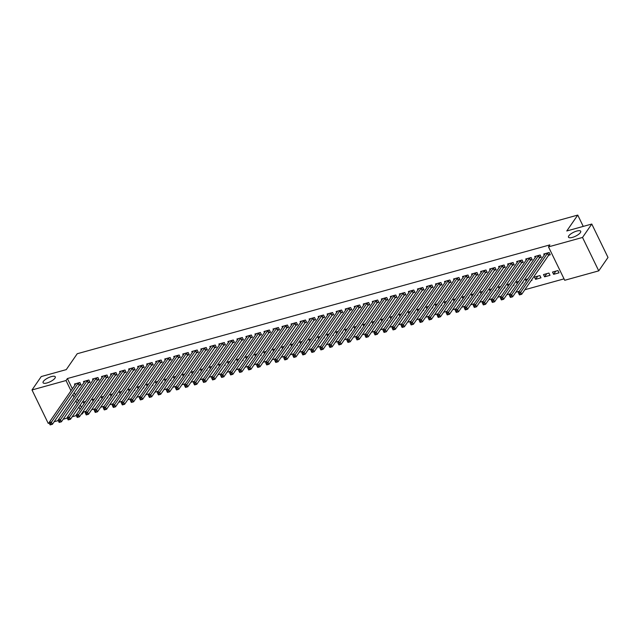 <?xml version="1.0" encoding="UTF-8"?>
<svg xmlns="http://www.w3.org/2000/svg" width="640" height="640" viewBox="0 0 640 640"><rect width="100%" height="100%" fill="white"/><g stroke="black" fill="none" stroke-linecap="round" stroke-linejoin="round"><path stroke-width="0.96" d="M54.952 378.176A6.784 2.184 154.1 0 1 48.536 382.44A6.784 2.184 154.1 0 1 43.072 382.744A6.784 2.184 154.1 0 1 43.4 381.376A6.784 2.184 154.1 0 1 49.816 377.12A6.784 2.184 154.1 0 1 55.28 376.816A6.784 2.184 154.1 0 1 54.952 378.176M580.376 232.616A6.784 2.184 154.1 0 1 573.96 236.88A6.784 2.184 154.1 0 1 568.496 237.184A6.784 2.184 154.1 0 1 568.824 235.816A6.784 2.184 154.1 0 1 575.248 231.56A6.784 2.184 154.1 0 1 580.704 231.256A6.784 2.184 154.1 0 1 580.376 232.616M83.28 411.264L83.616 411.952L86.104 411.264M91.64 409.736L95.128 408.768M100.664 407.232L104.152 406.264M109.688 404.728L113.176 403.768M118.72 402.232L122.2 401.264M127.744 399.728L131.224 398.768M136.768 397.232L140.248 396.264M145.792 394.728L149.272 393.768M154.816 392.232L158.304 391.264M163.84 389.728L167.328 388.768M172.864 387.232L176.352 386.264M181.888 384.728L185.376 383.768M190.912 382.232L194.4 381.264M199.944 379.728L203.424 378.768M208.968 377.232L212.448 376.264M217.992 374.728L221.472 373.768M227.016 372.232L230.496 371.264M236.04 369.728L239.528 368.768M245.064 367.232L248.552 366.264M254.088 364.728L257.576 363.76M263.112 362.232L266.6 361.264M272.136 359.728L275.624 358.76M281.168 357.232L284.648 356.264M290.192 354.728L293.672 353.76M299.216 352.232L302.696 351.264M308.24 349.728L311.72 348.76M317.264 347.224L320.752 346.264M326.288 344.728L329.776 343.76M335.312 342.224L338.8 341.264M344.336 339.728L347.824 338.76M353.36 337.224L356.848 336.264M362.392 334.728L365.872 333.76M371.416 332.224L374.896 331.264M380.44 329.728L383.92 328.76M389.464 327.224L392.944 326.264M398.488 324.728L401.976 323.76M407.512 322.224L411 321.264M416.536 319.728L420.024 318.76M425.56 317.224L429.048 316.264M434.584 314.728L438.072 313.76M443.616 312.224L447.096 311.264M452.64 309.728L456.12 308.76M461.664 307.224L465.144 306.256M470.688 304.728L474.168 303.76M479.712 302.224L483.2 301.256M488.736 299.728L492.224 298.76M497.76 297.224L501.248 296.256M506.784 294.728L510.272 293.76M515.808 292.224L519.296 291.256M524.84 289.728L564.032 278.864M83.616 411.952L82.248 413.944L81.248 414.216M76.32 415.584L72.224 416.72M67.296 418.08L63.192 419.216M58.264 420.584L54.168 421.72M49.24 423.08L48.224 423.368L32 389.96L66.024 380.528L71.024 390.832M32 389.96L41.256 376.552L66.256 369.624L77.232 353.736L577.752 215.08L566.776 230.968L591.776 224.04L608 257.448L598.744 270.856L564.72 280.28L548.496 246.872L582.52 237.448L598.744 270.856M583.248 226.408L577.752 215.08M97.984 400.544L98.76 400.336L98.504 399.8M93.048 401.216L92.248 399.576L94.632 398.912M88.528 382.68L89.992 382.272L88.896 380.016L83.48 381.52L84.008 382.6M116.032 395.544L116.808 395.336L116.552 394.8M111.096 396.216L110.296 394.576L112.68 393.912M106.576 377.68L108.04 377.272L106.944 375.016L101.528 376.52L102.056 377.6M134.088 390.544L134.856 390.336L134.6 389.8M129.144 391.216L128.352 389.576L130.736 388.912M124.632 372.68L126.088 372.272L124.992 370.016L119.576 371.52L120.104 372.6M152.136 385.544L152.912 385.336L152.648 384.8M147.192 386.216L146.4 384.576L148.784 383.912M142.68 367.68L144.144 367.272L143.048 365.016L137.632 366.512L138.16 367.6M170.184 380.544L170.96 380.328L170.704 379.8M165.24 381.216L164.448 379.576L166.832 378.912M160.728 362.68L162.192 362.272L161.096 360.016L155.68 361.512L156.208 362.6M188.232 375.544L189.008 375.328L188.752 374.8M183.296 376.216L182.496 374.576L184.88 373.912M178.776 357.68L180.24 357.272L179.144 355.016L173.728 356.512L174.256 357.6M206.288 370.544L207.056 370.328L206.8 369.8M201.344 371.216L200.544 369.576L202.928 368.912M196.832 352.68L198.288 352.272L197.192 350.016L191.776 351.512L192.304 352.6M224.336 365.544L225.112 365.328L224.848 364.8M219.392 366.216L218.6 364.576L220.984 363.912M214.88 347.68L216.336 347.272L215.24 345.016L209.832 346.512L210.352 347.6M242.384 360.544L243.16 360.328L242.896 359.8M237.44 361.216L236.648 359.576L239.032 358.912M232.928 342.68L234.392 342.272L233.296 340.016L227.88 341.512L228.408 342.6M260.432 355.544L261.208 355.328L260.952 354.8M255.496 356.208L254.696 354.576L257.08 353.912M250.976 337.672L252.44 337.272L251.344 335.016L245.928 336.512L246.456 337.6M278.48 350.544L279.256 350.328L279 349.8M273.544 351.208L272.744 349.576L275.128 348.912M269.024 332.672L270.488 332.272L269.392 330.016L263.976 331.512L264.504 332.6M296.536 345.544L297.304 345.328L297.048 344.8M291.592 346.208L290.8 344.576L293.184 343.912M287.08 327.672L288.536 327.272L287.44 325.016L282.024 326.512L282.552 327.6M314.584 340.544L315.36 340.328L315.096 339.8M309.64 341.208L308.848 339.568L311.232 338.912M305.128 322.672L306.592 322.272L305.496 320.016L300.08 321.512L300.608 322.6M332.632 335.544L333.408 335.328L333.152 334.8M327.688 336.208L326.896 334.568L329.28 333.912M323.176 317.672L324.64 317.272L323.544 315.016L318.128 316.512L318.656 317.6M350.68 330.544L351.456 330.328L351.2 329.8M345.744 331.208L344.944 329.568L347.328 328.912M341.224 312.672L342.688 312.272L341.592 310.016L336.176 311.512L336.704 312.6M368.736 325.544L369.504 325.328L369.248 324.792M363.792 326.208L362.992 324.568L365.376 323.912M359.28 307.672L360.736 307.272L359.64 305.008L354.224 306.512L354.752 307.6M386.784 320.544L387.56 320.328L387.296 319.792M381.84 321.208L381.048 319.568L383.432 318.912M377.328 302.672L378.784 302.272L377.688 300.008L372.28 301.512L372.8 302.6M404.832 315.544L405.608 315.328L405.344 314.792M399.888 316.208L399.096 314.568L401.48 313.912M395.376 297.672L396.84 297.272L395.744 295.008L390.328 296.512L390.856 297.6M422.88 310.544L423.656 310.328L423.4 309.792M417.944 311.208L417.144 309.568L419.528 308.912M413.424 292.672L414.888 292.272L413.792 290.008L408.376 291.512L408.904 292.6M440.928 305.544L441.704 305.328L441.448 304.792M435.992 306.208L435.192 304.568L437.576 303.912M431.472 287.672L432.936 287.264L431.84 285.008L426.424 286.512L426.952 287.6M458.984 300.544L459.752 300.328L459.496 299.792M454.04 301.208L453.248 299.568L455.632 298.912M449.528 282.672L450.984 282.264L449.888 280.008L444.472 281.512L445 282.592M477.032 295.544L477.808 295.328L477.544 294.792M472.088 296.208L471.296 294.568L473.68 293.912M467.576 277.672L469.04 277.264L467.944 275.008L462.528 276.512L463.056 277.592M495.08 290.544L495.856 290.328L495.6 289.792M490.136 291.208L489.344 289.568L491.728 288.912M485.624 272.672L487.088 272.264L485.992 270.008L480.576 271.512L481.104 272.592M513.128 285.544L513.904 285.328L513.648 284.792M508.192 286.208L507.392 284.568L509.776 283.904M503.672 267.672L505.136 267.264L504.04 265.008L498.624 266.512L499.152 267.592M531.184 280.536L531.952 280.328L531.696 279.792M526.24 281.208L525.44 279.568L527.824 278.904M521.728 262.672L523.184 262.264L522.088 260.008L516.672 261.512L517.2 262.592M550.008 275.328L548.912 273.064L543.496 274.568L544.592 276.824L550.008 275.328M539.776 257.672L541.232 257.264L540.136 255.008L534.728 256.512L535.248 257.592M548.496 246.872L549.864 244.888L67.392 378.544L72.4 388.848M74.248 392.656L75.408 395.048M77.256 398.856L78.424 401.256M80.272 405.064L81.432 407.456M548.8 255.168L550.264 254.768L549.168 252.512L543.752 254.008L544.28 255.096M559.032 272.824L557.936 270.568L552.52 272.064L553.616 274.328L559.032 272.824M530.752 260.168L532.208 259.768L531.112 257.512L525.696 259.008L526.224 260.096M540.976 277.824L539.88 275.568L534.472 277.064L535.568 279.328L540.976 277.824M512.696 265.168L514.16 264.768L513.064 262.512L507.648 264.008L508.176 265.096M522.152 283.04L522.928 282.824L522.672 282.296M517.216 283.704L516.416 282.072L518.8 281.408M494.648 270.168L496.112 269.768L495.016 267.512L489.6 269.008L490.128 270.096M504.104 288.04L504.88 287.824L504.624 287.296M499.168 288.704L498.368 287.072L500.752 286.408M476.6 275.168L478.064 274.768L476.968 272.512L471.552 274.008L472.08 275.096M486.056 293.04L486.832 292.824L486.568 292.296M481.112 293.704L480.32 292.072L482.704 291.408M458.552 280.168L460.008 279.768L458.912 277.512L453.504 279.008L454.024 280.096M468.008 298.04L468.784 297.824L468.52 297.296M463.064 298.712L462.272 297.072L464.656 296.408M440.504 285.176L441.96 284.768L440.864 282.512L435.448 284.008L435.976 285.096M449.96 303.04L450.728 302.824L450.472 302.296M445.016 303.712L444.216 302.072L446.6 301.408M422.448 290.176L423.912 289.768L422.816 287.512L417.4 289.008L417.928 290.096M431.904 308.04L432.68 307.824L432.424 307.296M426.968 308.712L426.168 307.072L428.552 306.408M404.4 295.176L405.864 294.768L404.768 292.512L399.352 294.008L399.88 295.096M413.856 313.04L414.632 312.824L414.376 312.296M408.912 313.712L408.12 312.072L410.504 311.408M386.352 300.176L387.816 299.768L386.72 297.512L381.304 299.008L381.832 300.096M395.808 318.04L396.584 317.824L396.32 317.296M390.864 318.712L390.072 317.072L392.456 316.408M368.304 305.176L369.76 304.768L368.664 302.512L363.248 304.008L363.776 305.096M377.76 323.04L378.528 322.824L378.272 322.296M372.816 323.712L372.024 322.072L374.408 321.408M350.248 310.176L351.712 309.768L350.616 307.512L345.2 309.008L345.728 310.096M359.704 328.04L360.48 327.832L360.224 327.296M354.768 328.712L353.968 327.072L356.352 326.408M332.2 315.176L333.664 314.768L332.568 312.512L327.152 314.016L327.68 315.096M341.656 333.04L342.432 332.832L342.176 332.296M336.72 333.712L335.92 332.072L338.304 331.408M314.152 320.176L315.616 319.768L314.52 317.512L309.104 319.016L309.632 320.096M323.608 338.04L324.384 337.832L324.12 337.296M318.664 338.712L317.872 337.072L320.256 336.408M296.104 325.176L297.56 324.768L296.464 322.512L291.056 324.016L291.576 325.096M305.56 343.04L306.336 342.832L306.072 342.296M300.616 343.712L299.824 342.072L302.208 341.408M278.056 330.176L279.512 329.768L278.416 327.512L273 329.016L273.528 330.096M287.512 348.048L288.28 347.832L288.024 347.296M282.568 348.712L281.768 347.072L284.152 346.408M260 335.176L261.464 334.768L260.368 332.512L254.952 334.016L255.48 335.096M269.456 353.048L270.232 352.832L269.976 352.296M264.52 353.712L263.72 352.072L266.104 351.416M241.952 340.176L243.416 339.768L242.32 337.512L236.904 339.016L237.432 340.096M251.408 358.048L252.184 357.832L251.928 357.296M246.464 358.712L245.672 357.072L248.056 356.416M223.904 345.176L225.368 344.768L224.272 342.512L218.856 344.016L219.384 345.096M233.36 363.048L234.136 362.832L233.872 362.296M228.416 363.712L227.624 362.072L230.008 361.416M205.856 350.176L207.312 349.768L206.216 347.512L200.8 349.016L201.328 350.104M215.312 368.048L216.08 367.832L215.824 367.296M210.368 368.712L209.576 367.072L211.96 366.416M187.8 355.176L189.264 354.776L188.168 352.512L182.752 354.016L183.28 355.104M197.256 373.048L198.032 372.832L197.776 372.296M192.32 373.712L191.52 372.072L193.904 371.416M169.752 360.176L171.216 359.776L170.12 357.512L164.704 359.016L165.232 360.104M179.208 378.048L179.984 377.832L179.728 377.296M174.272 378.712L173.472 377.072L175.856 376.416M151.704 365.176L153.168 364.776L152.072 362.512L146.656 364.016L147.184 365.104M161.16 383.048L161.936 382.832L161.672 382.296M156.216 383.712L155.424 382.072L157.808 381.416M133.656 370.176L135.112 369.776L134.016 367.512L128.608 369.016L129.128 370.104M143.112 388.048L143.888 387.832L143.624 387.296M138.168 388.712L137.376 387.072L139.76 386.416M115.608 375.176L117.064 374.776L115.968 372.52L110.552 374.016L111.08 375.104M125.064 393.048L125.832 392.832L125.576 392.304M120.12 393.712L119.32 392.072L121.704 391.416M97.552 380.176L99.016 379.776L97.92 377.52L92.504 379.016L93.032 380.104M107.008 398.048L107.784 397.832L107.528 397.304M102.072 398.712L101.272 397.072L103.656 396.416M79.504 385.176L80.968 384.776L79.872 382.52L74.456 384.016L74.984 385.104M88.96 403.048L89.736 402.832L89.48 402.304M84.016 403.712L83.224 402.072L85.608 401.416M72.872 394.64L74.04 397.032M75.888 400.84L77.048 403.24M78.896 407.048L80.064 409.44M81.912 413.256L82.248 413.944M591.776 224.04L582.52 237.448M67.392 378.544L66.024 380.528M555.8 271.16L553.616 274.328M546.776 273.656L544.592 276.824M537.752 276.16L535.568 279.328M549.976 254.176L548.504 255.464L521.688 294.288L519.432 294.912L518.336 292.656L545.208 253.6M518.896 293.792L518.336 292.656L520.592 292.032L521.688 294.288L520.232 294.44L519.792 293.536L518.896 293.792L519.328 294.696L520.232 294.44M547.704 252.912L519.792 293.536M540.952 256.68L539.48 257.96L512.656 296.784L510.4 297.408L509.304 295.152L536.184 256.104M509.864 296.288L509.304 295.152L511.56 294.528L512.656 296.784L511.208 296.944L510.768 296.04L509.864 296.288L510.304 297.192L511.208 296.944M538.68 255.416L510.768 296.04M531.928 259.176L530.456 260.464L503.632 299.288L501.376 299.912L500.28 297.656L527.16 258.6M500.84 298.792L500.28 297.656L502.536 297.032L503.632 299.288L502.184 299.44L501.744 298.536L500.84 298.792L501.28 299.696L502.184 299.44M529.656 257.912L501.744 298.536M522.896 261.68L521.424 262.96L494.608 301.784L492.352 302.416L491.256 300.152L518.136 261.104M491.816 301.288L491.256 300.152L493.512 299.528L494.608 301.784L493.16 301.944L492.72 301.04L491.816 301.288L492.256 302.192L493.16 301.944M520.632 260.416L492.72 301.04M513.872 264.176L512.4 265.464L485.584 304.288L483.328 304.912L482.232 302.656L509.112 263.608M482.792 303.792L482.232 302.656L484.488 302.032L485.584 304.288L484.136 304.44L483.696 303.536L482.792 303.792L483.232 304.696L484.136 304.44M511.6 262.912L483.696 303.536M504.848 266.68L503.376 267.96L476.56 306.784L474.304 307.416L473.208 305.152L500.088 266.104M473.768 306.288L473.208 305.152L475.464 304.528L476.56 306.784L475.112 306.944L474.672 306.04L473.768 306.288L474.208 307.192L475.112 306.944M502.576 265.416L474.672 306.04M495.824 269.176L494.352 270.464L467.536 309.288L465.28 309.912L464.184 307.656L491.064 268.608M464.744 308.792L464.184 307.656L466.44 307.032L467.536 309.288L466.088 309.44L465.648 308.544L464.744 308.792L465.184 309.696L466.088 309.44M493.552 267.912L465.648 308.544M486.8 271.68L485.328 272.96L458.512 311.784L456.256 312.416L455.16 310.152L482.032 271.104M455.72 311.288L455.16 310.152L457.416 309.528L458.512 311.784L457.056 311.944L456.624 311.04L455.72 311.288L456.16 312.192L457.056 311.944M484.528 270.416L456.624 311.04M477.776 274.176L476.304 275.464L449.488 314.288L447.232 314.912L446.136 312.656L473.008 273.608M446.696 313.792L446.136 312.656L448.392 312.032L449.488 314.288L448.032 314.44L447.592 313.544L446.696 313.792L447.128 314.696L448.032 314.44M475.504 272.912L447.592 313.544M468.752 276.68L467.28 277.96L440.464 316.784L438.208 317.416L437.112 315.152L463.984 276.104M437.672 316.288L437.112 315.152L439.368 314.528L440.464 316.784L439.008 316.944L438.568 316.04L437.672 316.288L438.104 317.192L439.008 316.944M466.48 275.416L438.568 316.04M459.728 279.176L458.256 280.464L431.44 319.288L429.176 319.912L428.08 317.656L454.96 278.608M428.64 318.792L428.08 317.656L430.336 317.032L431.44 319.288L429.984 319.44L429.544 318.544L428.64 318.792L429.08 319.696L429.984 319.44M457.456 277.912L429.544 318.544M450.704 281.68L449.232 282.96L422.408 321.792L420.152 322.416L419.056 320.152L445.936 281.104M419.616 321.288L419.056 320.152L421.312 319.528L422.408 321.792L420.96 321.944L420.52 321.04L419.616 321.288L420.056 322.192L420.96 321.944M448.432 280.416L420.52 321.04M441.672 284.176L440.2 285.464L413.384 324.288L411.128 324.912L410.032 322.656L436.912 283.608M410.592 323.792L410.032 322.656L412.288 322.032L413.384 324.288L411.936 324.448L411.496 323.544L410.592 323.792L411.032 324.696L411.936 324.448M439.408 282.912L411.496 323.544M432.648 286.68L431.176 287.96L404.36 326.792L402.104 327.416L401.008 325.16L427.888 286.104M401.568 326.288L401.008 325.16L403.264 324.528L404.36 326.792L402.912 326.944L402.472 326.04L401.568 326.288L402.008 327.192L402.912 326.944M430.376 285.416L402.472 326.04M423.624 289.176L422.152 290.464L395.336 329.288L393.08 329.912L391.984 327.656L418.864 288.608M392.544 328.792L391.984 327.656L394.24 327.032L395.336 329.288L393.888 329.448L393.448 328.544L392.544 328.792L392.984 329.696L393.888 329.448M421.352 287.912L393.448 328.544M414.6 291.68L413.128 292.96L386.312 331.792L384.056 332.416L382.96 330.16L409.84 291.104M383.52 331.288L382.96 330.16L385.216 329.528L386.312 331.792L384.864 331.944L384.424 331.04L383.52 331.288L383.96 332.192L384.864 331.944M412.328 290.416L384.424 331.04M405.576 294.176L404.104 295.464L377.288 334.288L375.032 334.912L373.936 332.656L400.808 293.608M374.496 333.792L373.936 332.656L376.192 332.032L377.288 334.288L375.832 334.448L375.4 333.544L374.496 333.792L374.936 334.696L375.832 334.448M403.304 292.912L375.4 333.544M396.552 296.68L395.08 297.968L368.264 336.792L366.008 337.416L364.912 335.16L391.784 296.104M365.472 336.296L364.912 335.16L367.168 334.528L368.264 336.792L366.808 336.944L366.368 336.04L365.472 336.296L365.904 337.192L366.808 336.944M394.28 295.416L366.368 336.04M387.528 299.176L386.056 300.464L359.24 339.288L356.984 339.912L355.888 337.656L382.76 298.608M356.448 338.792L355.888 337.656L358.144 337.032L359.24 339.288L357.784 339.448L357.344 338.544L356.448 338.792L356.88 339.696L357.784 339.448M385.256 297.912L357.344 338.544M378.504 301.68L377.032 302.968L350.216 341.792L347.952 342.416L346.856 340.16L373.736 301.104M347.416 341.296L346.856 340.16L349.112 339.536L350.216 341.792L348.76 341.944L348.32 341.04L347.416 341.296L347.856 342.192L348.76 341.944M376.232 300.416L348.32 341.04M369.48 304.184L368.008 305.464L341.184 344.288L338.928 344.912L337.832 342.656L364.712 303.608M338.392 343.792L337.832 342.656L340.088 342.032L341.184 344.288L339.736 344.448L339.296 343.544L338.392 343.792L338.832 344.696L339.736 344.448M367.208 302.92L339.296 343.544M360.448 306.68L358.976 307.968L332.16 346.792L329.904 347.416L328.808 345.16L355.688 306.104M329.368 346.296L328.808 345.16L331.064 344.536L332.16 346.792L330.712 346.944L330.272 346.04L329.368 346.296L329.808 347.192L330.712 346.944M358.184 305.416L330.272 346.04M351.424 309.184L349.952 310.464L323.136 349.288L320.88 349.912L319.784 347.656L346.664 308.608M320.344 348.792L319.784 347.656L322.04 347.032L323.136 349.288L321.688 349.448L321.248 348.544L320.344 348.792L320.784 349.696L321.688 349.448M349.152 307.92L321.248 348.544M342.4 311.68L340.928 312.968L314.112 351.792L311.856 352.416L310.76 350.16L337.64 311.104M311.32 351.296L310.76 350.16L313.016 349.536L314.112 351.792L312.664 351.944L312.224 351.04L311.32 351.296L311.76 352.2L312.664 351.944M340.128 310.416L312.224 351.04M333.376 314.184L331.904 315.464L305.088 354.288L302.832 354.912L301.736 352.656L328.616 313.608M302.296 353.792L301.736 352.656L303.992 352.032L305.088 354.288L303.64 354.448L303.2 353.544L302.296 353.792L302.736 354.696L303.64 354.448M331.104 312.92L303.2 353.544M324.352 316.68L322.88 317.968L296.064 356.792L293.808 357.416L292.712 355.16L319.584 316.104M293.272 356.296L292.712 355.16L294.968 354.536L296.064 356.792L294.608 356.944L294.176 356.04L293.272 356.296L293.712 357.2L294.608 356.944M322.08 315.416L294.176 356.04M315.328 319.184L313.856 320.464L287.04 359.288L284.784 359.912L283.688 357.656L310.56 318.608M284.248 358.792L283.688 357.656L285.944 357.032L287.04 359.288L285.584 359.448L285.144 358.544L284.248 358.792L284.68 359.696L285.584 359.448M313.056 317.92L285.144 358.544M306.304 321.68L304.832 322.968L278.016 361.792L275.76 362.416L274.664 360.16L301.536 321.112M275.224 361.296L274.664 360.16L276.92 359.536L278.016 361.792L276.56 361.944L276.12 361.04L275.224 361.296L275.656 362.2L276.56 361.944M304.032 320.416L276.12 361.04M297.28 324.184L295.808 325.464L268.992 364.288L266.728 364.92L265.632 362.656L292.512 323.608M266.192 363.792L265.632 362.656L267.888 362.032L268.992 364.288L267.536 364.448L267.096 363.544L266.192 363.792L266.632 364.696L267.536 364.448M295.008 322.92L267.096 363.544M288.256 326.68L286.784 327.968L259.96 366.792L257.704 367.416L256.608 365.16L283.488 326.112M257.168 366.296L256.608 365.16L258.864 364.536L259.96 366.792L258.512 366.944L258.072 366.048L257.168 366.296L257.608 367.2L258.512 366.944M285.984 325.416L258.072 366.048M279.224 329.184L277.752 330.464L250.936 369.288L248.68 369.92L247.584 367.656L274.464 328.608M248.144 368.792L247.584 367.656L249.84 367.032L250.936 369.288L249.488 369.448L249.048 368.544L248.144 368.792L248.584 369.696L249.488 369.448M276.96 327.92L249.048 368.544M270.2 331.68L268.728 332.968L241.912 371.792L239.656 372.416L238.56 370.16L265.44 331.112M239.12 371.296L238.56 370.16L240.816 369.536L241.912 371.792L240.464 371.944L240.024 371.048L239.12 371.296L239.56 372.2L240.464 371.944M267.928 330.416L240.024 371.048M261.176 334.184L259.704 335.464L232.888 374.288L230.632 374.92L229.536 372.656L256.416 333.608M230.096 373.792L229.536 372.656L231.792 372.032L232.888 374.288L231.44 374.448L231 373.544L230.096 373.792L230.536 374.696L231.44 374.448M258.904 332.92L231 373.544M252.152 336.68L250.68 337.968L223.864 376.792L221.608 377.416L220.512 375.16L247.392 336.112M221.072 376.296L220.512 375.16L222.768 374.536L223.864 376.792L222.416 376.944L221.976 376.048L221.072 376.296L221.512 377.2L222.416 376.944M249.88 335.416L221.976 376.048M243.128 339.184L241.656 340.464L214.84 379.296L212.584 379.92L211.488 377.656L238.36 338.608M212.048 378.792L211.488 377.656L213.744 377.032L214.84 379.296L213.384 379.448L212.952 378.544L212.048 378.792L212.488 379.696L213.384 379.448M240.856 337.92L212.952 378.544M234.104 341.68L232.632 342.968L205.816 381.792L203.56 382.416L202.464 380.16L229.336 341.112M203.024 381.296L202.464 380.16L204.72 379.536L205.816 381.792L204.36 381.944L203.92 381.048L203.024 381.296L203.456 382.2L204.36 381.944M231.832 340.416L203.92 381.048M225.08 344.184L223.608 345.464L196.792 384.296L194.536 384.92L193.44 382.664L220.312 343.608M194 383.792L193.44 382.664L195.696 382.032L196.792 384.296L195.336 384.448L194.896 383.544L194 383.792L194.432 384.696L195.336 384.448M222.808 342.92L194.896 383.544M216.056 346.68L214.584 347.968L187.768 386.792L185.504 387.416L184.408 385.16L211.288 346.112M184.968 386.296L184.408 385.16L186.664 384.536L187.768 386.792L186.312 386.952L185.872 386.048L184.968 386.296L185.408 387.2L186.312 386.952M213.784 345.416L185.872 386.048M207.032 349.184L205.56 350.464L178.736 389.296L176.48 389.92L175.384 387.664L202.264 348.608M175.944 388.792L175.384 387.664L177.64 387.032L178.736 389.296L177.288 389.448L176.848 388.544L175.944 388.792L176.384 389.696L177.288 389.448M204.76 347.92L176.848 388.544M198 351.68L196.528 352.968L169.712 391.792L167.456 392.416L166.36 390.16L193.24 351.112M166.92 391.296L166.36 390.16L168.616 389.536L169.712 391.792L168.264 391.952L167.824 391.048L166.92 391.296L167.36 392.2L168.264 391.952M195.736 350.416L167.824 391.048M188.976 354.184L187.504 355.464L160.688 394.296L158.432 394.92L157.336 392.664L184.216 353.608M157.896 393.792L157.336 392.664L159.592 392.032L160.688 394.296L159.24 394.448L158.8 393.544L157.896 393.792L158.336 394.696L159.24 394.448M186.704 352.92L158.8 393.544M179.952 356.68L178.48 357.968L151.664 396.792L149.408 397.416L148.312 395.16L175.192 356.112M148.872 396.296L148.312 395.16L150.568 394.536L151.664 396.792L150.216 396.952L149.776 396.048L148.872 396.296L149.312 397.2L150.216 396.952M177.68 355.416L149.776 396.048M170.928 359.184L169.456 360.472L142.64 399.296L140.384 399.92L139.288 397.664L166.168 358.608M139.848 398.8L139.288 397.664L141.544 397.04L142.64 399.296L141.192 399.448L140.752 398.544L139.848 398.8L140.288 399.696L141.192 399.448M168.656 357.92L140.752 398.544M161.904 361.68L160.432 362.968L133.616 401.792L131.36 402.416L130.264 400.16L157.136 361.112M130.824 401.296L130.264 400.16L132.52 399.536L133.616 401.792L132.16 401.952L131.728 401.048L130.824 401.296L131.264 402.2L132.16 401.952M159.632 360.424L131.728 401.048M152.88 364.184L151.408 365.472L124.592 404.296L122.336 404.92L121.24 402.664L148.112 363.608M121.8 403.8L121.24 402.664L123.496 402.04L124.592 404.296L123.136 404.448L122.696 403.544L121.8 403.8L122.232 404.696L123.136 404.448M150.608 362.92L122.696 403.544M143.856 366.688L142.384 367.968L115.568 406.792L113.312 407.416L112.216 405.16L139.088 366.112M112.776 406.296L112.216 405.16L114.472 404.536L115.568 406.792L114.112 406.952L113.672 406.048L112.776 406.296L113.208 407.2L114.112 406.952M141.584 365.424L113.672 406.048M134.832 369.184L133.36 370.472L106.544 409.296L104.28 409.92L103.184 407.664L130.064 368.608M103.744 408.8L103.184 407.664L105.44 407.04L106.544 409.296L105.088 409.448L104.648 408.544L103.744 408.8L104.184 409.696L105.088 409.448M132.56 367.92L104.648 408.544M125.808 371.688L124.336 372.968L97.512 411.792L95.256 412.416L94.16 410.16L121.04 371.112M94.72 411.296L94.16 410.16L96.416 409.536L97.512 411.792L96.064 411.952L95.624 411.048L94.72 411.296L95.16 412.2L96.064 411.952M123.536 370.424L95.624 411.048M116.776 374.184L115.304 375.472L88.488 414.296L86.232 414.92L85.136 412.664L112.016 373.608M85.696 413.8L85.136 412.664L87.392 412.04L88.488 414.296L87.04 414.448L86.6 413.544L85.696 413.8L86.136 414.704L87.04 414.448M114.512 372.92L86.6 413.544M107.752 376.688L106.28 377.968L79.464 416.792L77.208 417.416L76.112 415.16L102.992 376.112M76.672 416.296L76.112 415.16L78.368 414.536L79.464 416.792L78.016 416.952L77.576 416.048L76.672 416.296L77.112 417.2L78.016 416.952M105.48 375.424L77.576 416.048M98.728 379.184L97.256 380.472L70.44 419.296L68.184 419.92L67.088 417.664L93.968 378.608M67.648 418.8L67.088 417.664L69.344 417.04L70.44 419.296L68.992 419.448L68.552 418.544L67.648 418.8L68.088 419.704L68.992 419.448M96.456 377.92L68.552 418.544M89.704 381.688L88.232 382.968L61.416 421.792L59.16 422.416L58.064 420.16L84.944 381.112M58.624 421.296L58.064 420.16L60.32 419.536L61.416 421.792L59.968 421.952L59.528 421.048L58.624 421.296L59.064 422.2L59.968 421.952M87.432 380.424L59.528 421.048M80.68 384.184L79.208 385.472L52.392 424.296L50.136 424.92L49.04 422.664L75.912 383.616M49.6 423.8L49.04 422.664L51.296 422.04L52.392 424.296L50.936 424.448L50.504 423.544L49.6 423.8L50.04 424.704L50.936 424.448M78.408 382.92L50.504 423.544M547.6 253L548.696 255.256M547.408 253.2L548.504 255.464M538.576 255.504L539.672 257.76M538.384 255.704L539.48 257.96M529.552 258L530.648 260.256M529.36 258.208L530.456 260.464M520.528 260.504L521.624 262.76M520.328 260.704L521.424 262.96M511.504 263L512.6 265.256M511.304 263.208L512.4 265.464M502.472 265.504L503.568 267.76M502.28 265.704L503.376 267.96M493.448 268L494.544 270.256M493.256 268.208L494.352 270.464M484.424 270.504L485.52 272.76M484.232 270.704L485.328 272.96M475.4 273L476.496 275.256M475.208 273.208L476.304 275.464M466.376 275.504L467.472 277.76M466.184 275.704L467.28 277.96M457.352 278L458.448 280.256M457.16 278.208L458.256 280.464M448.328 280.504L449.424 282.76M448.136 280.704L449.232 282.96M439.304 283L440.4 285.256M439.104 283.208L440.2 285.464M430.28 285.504L431.376 287.76M430.08 285.704L431.176 287.96M421.248 288L422.344 290.264M421.056 288.208L422.152 290.464M412.224 290.504L413.32 292.76M412.032 290.704L413.128 292.96M403.2 293L404.296 295.264M403.008 293.208L404.104 295.464M394.176 295.504L395.272 297.76M393.984 295.704L395.08 297.968M385.152 298L386.248 300.264M384.96 298.208L386.056 300.464M376.128 300.504L377.224 302.76M375.936 300.704L377.032 302.968M367.104 303L368.2 305.264M366.912 303.208L368.008 305.464M358.08 305.504L359.176 307.76M357.88 305.704L358.976 307.968M349.056 308.008L350.152 310.264M348.856 308.208L349.952 310.464M340.024 310.504L341.12 312.76M339.832 310.704L340.928 312.968M331 313.008L332.096 315.264M330.808 313.208L331.904 315.464M321.976 315.504L323.072 317.76M321.784 315.712L322.88 317.968M312.952 318.008L314.048 320.264M312.76 318.208L313.856 320.464M303.928 320.504L305.024 322.76M303.736 320.712L304.832 322.968M294.904 323.008L296 325.264M294.712 323.208L295.808 325.464M285.88 325.504L286.976 327.76M285.688 325.712L286.784 327.968M276.856 328.008L277.952 330.264M276.656 328.208L277.752 330.464M267.832 330.504L268.928 332.76M267.632 330.712L268.728 332.968M258.8 333.008L259.896 335.264M258.608 333.208L259.704 335.464M249.776 335.504L250.872 337.76M249.584 335.712L250.68 337.968M240.752 338.008L241.848 340.264M240.56 338.208L241.656 340.464M231.728 340.504L232.824 342.76M231.536 340.712L232.632 342.968M222.704 343.008L223.8 345.264M222.512 343.208L223.608 345.464M213.68 345.504L214.776 347.76M213.488 345.712L214.584 347.968M204.656 348.008L205.752 350.264M204.464 348.208L205.56 350.464M195.632 350.504L196.728 352.768M195.432 350.712L196.528 352.968M186.608 353.008L187.704 355.264M186.408 353.208L187.504 355.464M177.576 355.504L178.672 357.768M177.384 355.712L178.48 357.968M168.552 358.008L169.648 360.264M168.36 358.208L169.456 360.472M159.528 360.504L160.624 362.768M159.336 360.712L160.432 362.968M150.504 363.008L151.6 365.264M150.312 363.208L151.408 365.472M141.48 365.504L142.576 367.768M141.288 365.712L142.384 367.968M132.456 368.008L133.552 370.264M132.264 368.208L133.36 370.472M123.432 370.512L124.528 372.768M123.24 370.712L124.336 372.968M114.408 373.008L115.504 375.264M114.208 373.208L115.304 375.472M105.384 375.512L106.48 377.768M105.184 375.712L106.28 377.968M96.352 378.008L97.448 380.264M96.16 378.216L97.256 380.472M87.328 380.512L88.424 382.768M87.136 380.712L88.232 382.968M78.304 383.008L79.4 385.264M78.112 383.216L79.208 385.472"/></g></svg>
